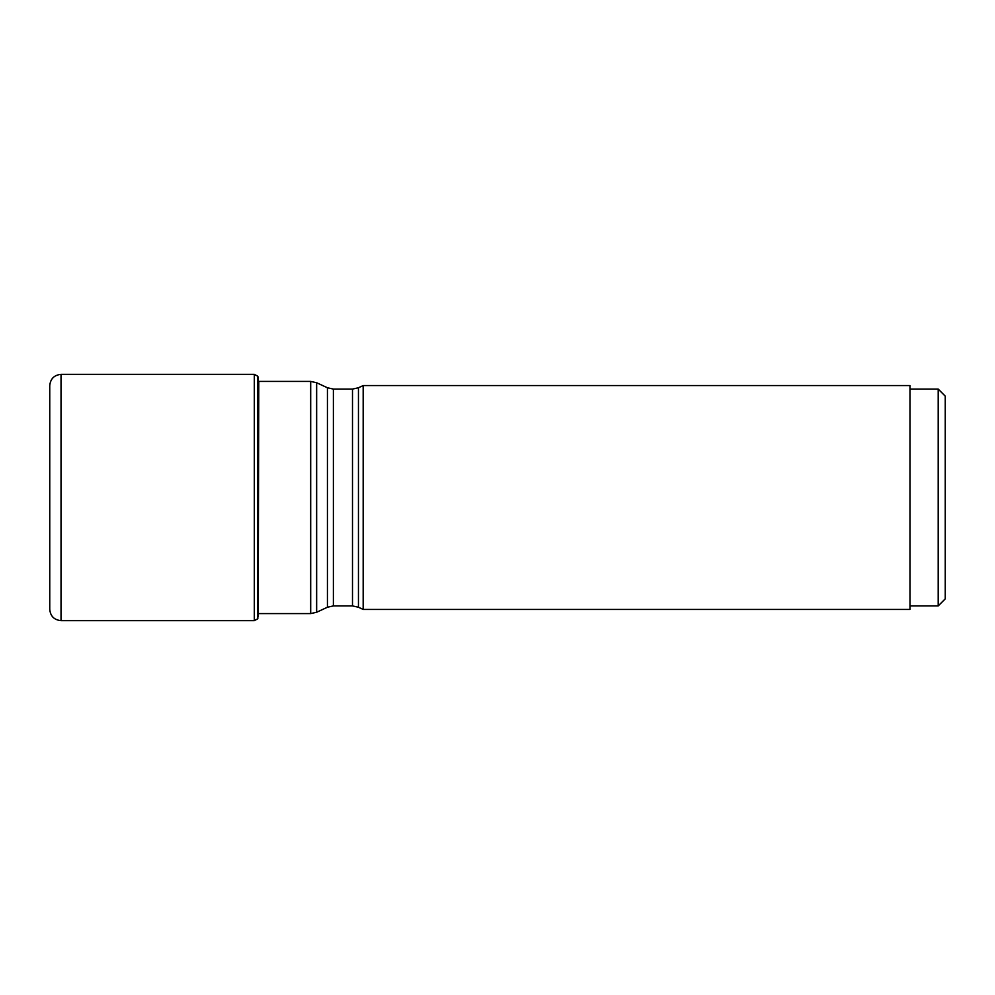 <?xml version="1.0" encoding="UTF-8"?>
<svg xmlns="http://www.w3.org/2000/svg" width="995" height="995" viewBox="0 0 995 995"><rect width="100%" height="100%" fill="white"/><g stroke="black" fill="none" stroke-linecap="round" stroke-linejoin="round"><path stroke-width="1.49" d="M257.817 376.222L257.817 618.778L258.202 378.274L257.817 376.222L254.322 374.369L254.322 620.631L257.817 618.778M61.031 620.631C54.178 619.96 50.422 616.203 49.75 609.35L49.75 385.65C50.422 378.796 54.178 375.04 61.031 374.369L61.031 620.631L254.322 620.631M358.449 387.764L363.175 385.562L363.175 609.438L358.449 607.236L358.449 387.764L352.491 389.082L333.387 389.082L327.43 387.764L316.646 382.739L316.646 612.261L327.43 607.236L327.43 387.764M363.175 609.438L909.99 609.438L909.99 385.562L363.175 385.562M938.198 605.918L945.25 598.866L945.25 396.134L938.198 389.082L938.198 605.918L909.99 605.918M258.775 381.421L258.202 616.726M258.364 381.421L310.689 381.421L310.689 613.579L258.775 613.579M358.449 607.236L352.491 605.918L333.387 605.918L333.387 389.082M352.491 605.918L352.491 389.082M258.364 379.17L258.202 378.274M61.031 374.369L254.322 374.369M310.689 381.421L316.646 382.739M310.689 613.579L316.646 612.261M333.387 605.918L327.43 607.236M938.198 389.082L909.99 389.082"/></g></svg>
